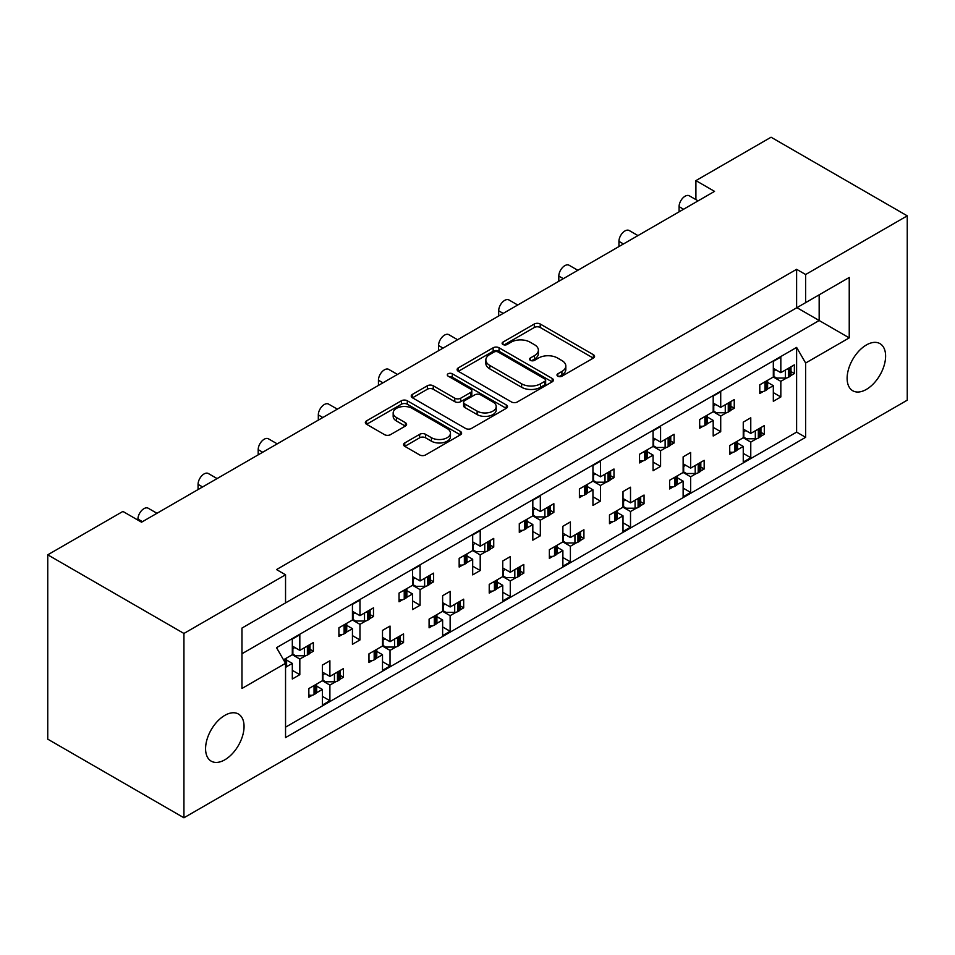 <?xml version="1.0" encoding="UTF-8"?>
<svg xmlns="http://www.w3.org/2000/svg" width="955" height="955" viewBox="0 0 955 955"><rect width="100%" height="100%" fill="white"/><g stroke="black" fill="none" stroke-linecap="round" stroke-linejoin="round"><path stroke-width="1.43" d="M557.851 376.186A2.925 1.683 0 0 0 561.982 376.186L593.342 358.089A4.178 2.411 0 0 0 594.559 356.382A4.178 2.411 0 0 0 593.342 354.675L540.22 324.008A4.178 2.411 0 0 0 534.323 324.008L502.963 342.117A2.925 1.683 0 0 0 502.115 343.311A2.925 1.683 0 0 0 502.963 344.492A2.925 1.683 0 0 0 507.093 344.492L511.152 342.153A13.358 7.712 0 0 1 530.037 342.153L534.466 344.707A13.358 7.712 0 0 1 538.381 350.163A13.358 7.712 0 0 1 534.466 355.618L530.407 357.958A2.925 1.683 0 0 0 529.559 359.152A2.925 1.683 0 0 0 530.407 360.345A2.925 1.683 0 0 0 534.537 360.345L538.596 357.994A13.358 7.712 0 0 1 557.481 357.994L561.91 360.56A13.358 7.712 0 0 1 565.826 366.004A13.358 7.712 0 0 1 561.91 371.459L557.851 373.799A2.925 1.683 0 0 0 556.992 374.993A2.925 1.683 0 0 0 557.851 376.186L557.851 373.799M224.819 715.379A27.206 15.71 -60 0 1 238.428 714.03A27.206 15.71 -60 0 1 242.594 735.827A27.206 15.71 -60 0 1 224.819 759.81A27.206 15.71 -60 0 1 211.21 761.159A27.206 15.71 -60 0 1 207.044 739.349A27.206 15.71 -60 0 1 224.819 715.379M866.364 344.982A27.206 15.71 -60 0 1 879.973 343.633A27.206 15.71 -60 0 1 884.139 365.443A27.206 15.71 -60 0 1 866.364 389.413A27.206 15.71 -60 0 1 852.755 390.762A27.206 15.71 -60 0 1 848.589 368.964A27.206 15.71 -60 0 1 866.364 344.982M404.777 442.929A4.178 2.411 0 0 0 403.559 444.636A4.178 2.411 0 0 0 404.777 446.331L419.675 454.938A4.178 2.411 0 0 0 425.584 454.938L460.406 434.835A4.178 2.411 0 0 0 461.623 433.128A4.178 2.411 0 0 0 460.406 431.433L407.284 400.766A4.178 2.411 0 0 0 401.387 400.766L366.565 420.869A4.178 2.411 0 0 0 365.335 422.564A4.178 2.411 0 0 0 366.565 424.271L384.567 434.668A4.178 2.411 0 0 0 390.464 434.668L405.362 426.061A4.178 2.411 0 0 0 406.591 424.354A4.178 2.411 0 0 0 405.362 422.659L396.444 417.502A11.162 6.446 0 0 1 393.174 412.942A11.162 6.446 0 0 1 400.061 406.985A11.162 6.446 0 0 1 412.226 408.382L447.191 428.568A11.162 6.446 0 0 1 450.462 433.128A11.162 6.446 0 0 1 443.574 439.085A11.162 6.446 0 0 1 431.409 437.688L425.584 434.322A4.178 2.411 0 0 0 419.675 434.322L404.777 442.929L404.777 446.331M183.933 633.452L183.933 817.778L907.25 400.181L907.25 215.842L805.638 274.515L796.613 269.31L276.532 569.574L285.545 574.779L183.933 633.452L47.75 554.819L122.909 511.426L141.543 522.194L714.543 191.37L695.909 180.614L695.909 199.607M907.25 215.842L771.067 137.222L695.909 180.614M511.45 401.96A4.178 2.411 0 0 0 517.347 401.96L552.169 381.845A4.178 2.411 0 0 0 553.399 380.15A4.178 2.411 0 0 0 552.169 378.443L499.059 347.775A4.178 2.411 0 0 0 493.15 347.775L458.328 367.878A4.178 2.411 0 0 0 457.111 369.585A4.178 2.411 0 0 0 458.328 371.292L511.45 401.96M449.316 376.819A2.925 1.683 0 0 1 452.288 377.225L452.288 373.763L506.281 404.932A4.178 2.411 0 0 1 507.511 406.639A4.178 2.411 0 0 1 506.281 408.346L471.46 428.449A4.178 2.411 0 0 1 465.563 428.449L412.453 397.781L412.453 394.367A4.178 2.411 0 0 0 411.223 396.074A4.178 2.411 0 0 0 412.453 397.781M412.453 394.367L427.351 385.772A4.178 2.411 0 0 1 433.248 385.772L454.795 398.211A4.178 2.411 0 0 0 460.692 398.211L470.576 392.493A4.178 2.411 0 0 0 471.806 390.798A4.178 2.411 0 0 0 470.576 389.091L448.158 376.139A2.925 1.683 0 0 1 447.298 374.945A2.925 1.683 0 0 1 449.101 373.393A2.925 1.683 0 0 1 452.288 373.763M276.532 608.108L849.234 277.463L849.234 337.867L805.638 363.031L805.638 437.318L285.545 737.594L285.545 663.307L241.961 688.471L241.961 628.068L285.545 602.903L285.545 574.779M796.613 269.31L796.613 307.832M805.638 274.515L805.638 302.628M760.944 432.34L764.298 434.286L760.705 436.363M737.547 443.132L743.253 446.427L737.308 449.865M733.321 452.169L729.727 454.246L729.727 445.567L743.253 437.748L750.773 442.093L750.773 457.72L743.253 462.053L743.253 446.427M756.718 438.655L750.773 442.093M764.298 434.286L764.298 425.608L750.773 433.415L743.253 429.07M700.815 467.055L704.169 469.001L700.576 471.078M677.417 477.846L683.135 481.141L677.179 484.579M673.203 486.883L669.598 488.96L669.598 480.281L683.135 472.462L690.644 476.808L690.644 492.422L683.135 496.767L683.135 481.141M696.589 473.37L690.644 476.808M704.169 469.001L704.169 460.322L690.644 468.129L683.135 463.784M640.686 501.769L644.052 503.715L640.459 505.78M623.006 498.498L630.515 502.843L644.052 495.036L644.052 503.715M630.515 502.843L630.515 487.217L623.006 491.562L623.006 507.177L609.481 514.996L609.481 523.674L613.074 521.597M617.288 512.56L623.006 515.855L617.061 519.293M623.006 507.177L630.515 511.522L630.515 527.136L623.006 531.481L623.006 515.855M636.472 508.084L630.515 511.522M580.568 536.483L583.923 538.417L580.33 540.494M562.877 533.212L570.398 537.558L583.923 529.739L583.923 538.417M570.398 537.558L570.398 521.931L562.877 526.277L562.877 541.891L549.352 549.71L549.352 558.389L552.945 556.311M557.171 547.275L562.877 550.569L556.932 554.007M562.877 541.891L570.398 546.236L570.398 561.85L562.877 566.196L562.877 550.569M576.343 542.798L570.398 546.236M520.439 571.197L523.794 573.131L520.2 575.208M502.748 567.927L510.268 572.272L523.794 564.453L523.794 573.131M510.268 572.272L510.268 556.646L502.748 560.991L502.748 576.605L489.223 584.412L489.223 593.091L492.816 591.026M497.042 581.989L502.748 585.284L496.803 588.722M502.748 576.605L510.268 580.95L510.268 596.565L502.748 600.91L502.748 585.284M516.213 577.512L510.268 580.95M460.31 605.912L463.676 607.846L460.071 609.923M442.631 602.641L450.139 606.986L463.676 599.167L463.676 607.846M450.139 606.986L450.139 591.36L442.631 595.705L442.631 611.319L429.093 619.127L429.093 627.805L432.699 625.74M436.913 616.703L442.631 619.998L436.674 623.436M442.631 611.319L450.139 615.665L450.139 631.279L442.631 635.624L442.631 619.998M456.096 612.227L450.139 615.665M400.181 640.626L403.547 642.56L399.954 644.637M382.501 637.355L390.022 641.7L403.547 633.881L403.547 642.56M390.022 641.7L390.022 626.074L382.501 630.407L382.501 646.034L368.976 653.841L368.976 662.519L372.569 660.442M376.783 651.417L382.501 654.712L376.557 658.15M382.501 646.034L390.022 650.379L390.022 665.993L382.501 670.338L382.501 654.712M395.967 646.941L390.022 650.379M340.064 675.34L343.418 677.274L339.825 679.351M322.372 672.069L329.893 676.403L343.418 668.596L343.418 677.274M329.893 676.403L329.893 660.788L322.372 665.122L322.372 680.748L308.847 688.555L308.847 697.234L312.44 695.156M316.666 686.132L322.372 689.426L316.427 692.864M322.372 680.748L329.893 685.081L329.893 700.707L322.372 705.053L322.372 689.426M335.838 681.655L329.893 685.081M137.938 520.105L137.938 519.066A8.5 4.906 -60 0 1 143.954 508.657A8.5 4.906 -60 0 1 148.204 508.227L156.966 513.289M198.067 489.557L198.067 484.352A8.5 4.906 -60 0 1 204.072 473.943A8.5 4.906 -60 0 1 208.333 473.525L217.095 478.574M258.196 454.843L258.196 449.638A8.5 4.906 -60 0 1 264.201 439.228A8.5 4.906 -60 0 1 268.451 438.811L277.213 443.86M318.313 420.14L318.313 414.924A8.5 4.906 -60 0 1 324.33 404.514A8.5 4.906 -60 0 1 328.58 404.096L337.342 409.146M378.443 385.426L378.443 380.209A8.5 4.906 -60 0 1 384.459 369.8A8.5 4.906 -60 0 1 388.709 369.382L397.471 374.432M438.572 350.712L438.572 345.507A8.5 4.906 -60 0 1 444.576 335.086A8.5 4.906 -60 0 1 448.838 334.668L457.588 339.729M498.689 315.998L498.689 310.793A8.5 4.906 -60 0 1 504.706 300.371A8.5 4.906 -60 0 1 508.955 299.954L517.717 305.015M558.818 281.283L558.818 276.079A8.5 4.906 -60 0 1 564.835 265.657A8.5 4.906 -60 0 1 569.085 265.239L577.847 270.301M618.947 246.569L618.947 241.364A8.5 4.906 -60 0 1 624.964 230.943A8.5 4.906 -60 0 1 629.214 230.525L637.976 235.587M679.077 211.855L679.077 206.65A8.5 4.906 -60 0 1 685.081 196.229A8.5 4.906 -60 0 1 689.331 195.811L698.093 200.872M791.003 371.591L794.369 373.536L790.764 375.613M767.605 382.382L773.323 385.689L767.366 389.115M763.391 391.419L759.786 393.496L759.786 384.817L773.323 377.01L780.832 381.343L780.832 396.97L773.323 401.303L773.323 385.689M786.777 377.905L780.832 381.343M794.369 373.536L794.369 364.858L780.832 372.665L773.323 368.332M730.873 406.305L734.24 408.251L730.647 410.328M707.476 417.096L713.194 420.391L707.249 423.829M703.262 426.133L699.669 428.21L699.669 419.532L713.194 411.712L720.715 416.058L720.715 431.684L713.194 436.017L713.194 420.391M726.66 412.62L720.715 416.058M734.24 408.251L734.24 399.572L720.715 407.379L713.194 403.034M670.756 441.019L674.111 442.965L670.517 445.042M653.065 437.748L660.585 442.093L674.111 434.286L674.111 442.965M660.585 442.093L660.585 426.467L653.065 430.812L653.065 446.427L639.54 454.246L639.54 462.924L643.133 460.847M647.359 451.811L653.065 455.105L647.12 458.543M653.065 446.427L660.585 450.772L660.585 466.386L653.065 470.731L653.065 455.105M666.53 447.334L660.585 450.772M610.627 475.733L613.981 477.679L610.388 479.744M592.948 472.462L600.456 476.808L613.981 469.001L613.981 477.679M600.456 476.808L600.456 461.181L592.948 465.527L592.948 481.141L579.41 488.96L579.41 497.639L583.004 495.561M587.23 486.525L592.948 489.82L586.991 493.258M592.948 481.141L600.456 485.486L600.456 501.1L592.948 505.446L592.948 489.82M606.401 482.048L600.456 485.486M550.498 510.448L553.864 512.381L550.259 514.458M532.818 507.177L540.327 511.522L553.864 503.703L553.864 512.381M540.327 511.522L540.327 495.896L532.818 500.241L532.818 515.855L519.293 523.674L519.293 532.353L522.886 530.276M527.1 521.239L532.818 524.534L526.874 527.972M532.818 515.855L540.327 520.2L540.327 535.815L532.818 540.16L532.818 524.534M546.284 516.762L540.327 520.2M490.369 545.162L493.735 547.096L490.142 549.173M472.689 541.891L480.21 546.236L493.735 538.417L493.735 547.096M480.21 546.236L480.21 530.61L472.689 534.955L472.689 550.569L459.164 558.377L459.164 567.055L462.757 564.99M466.983 555.953L472.689 559.248L466.744 562.686M472.689 550.569L480.21 554.915L480.21 570.529L472.689 574.874L472.689 559.248M486.155 551.477L480.21 554.915M430.251 579.876L433.606 581.81L430.013 583.887M412.56 576.605L420.081 580.95L433.606 573.131L433.606 581.81M420.081 580.95L420.081 565.324L412.56 569.669L412.56 585.284L399.035 593.091L399.035 601.769L402.628 599.704M406.854 590.668L412.56 593.962L406.615 597.4M412.56 585.284L420.081 589.629L420.081 605.243L412.56 609.588L412.56 593.962M426.026 586.191L420.081 589.629M370.122 614.59L373.477 616.524L369.883 618.601M352.443 611.319L359.951 615.665L373.477 607.846L373.477 616.524M359.951 615.665L359.951 600.038L352.443 604.372L352.443 619.998L338.906 627.805L338.906 636.484L342.511 634.407M346.725 625.382L352.443 628.677L346.486 632.115M352.443 619.998L359.951 624.343L359.951 639.957L352.443 644.303L352.443 628.677M365.896 620.905L359.951 624.343M309.993 649.304L313.359 651.238L309.766 653.316M292.314 646.034L299.822 650.367L313.359 642.56L313.359 651.238M299.822 650.367L299.822 634.753L292.314 639.086L292.314 654.712L283.516 659.786M286.596 660.096L292.314 663.391L286.369 666.829M292.314 654.712L299.822 659.046L299.822 674.672L292.314 679.017L292.314 663.391M305.779 655.619L299.822 659.046M47.75 554.819L47.75 739.158L183.933 817.778M805.638 363.031L796.613 347.417L276.532 647.681L285.545 663.307M796.613 347.417L796.613 432.114L285.545 727.173M720.715 407.379L720.715 391.753L713.194 396.098L713.194 411.712M780.832 372.665L780.832 357.039L773.323 361.384L773.323 377.01M750.773 433.415L750.773 417.789L743.253 422.134L743.253 437.748M690.644 468.129L690.644 452.503L683.135 456.848L683.135 472.462M796.613 432.114L805.638 437.318M773.323 392.624L780.832 396.97M743.253 453.374L750.773 457.72M713.194 427.339L720.715 431.684M653.065 462.053L660.585 466.386M592.948 496.767L600.456 501.1M532.818 531.481L540.327 535.815M472.689 566.196L480.21 570.529M412.56 600.91L420.081 605.243M352.443 635.624L359.951 639.957M292.314 670.338L299.822 674.672M683.135 488.089L690.644 492.422M623.006 522.803L630.515 527.136M562.877 557.517L570.398 561.85M502.748 592.231L510.268 596.565M442.631 626.946L450.139 631.279M382.501 661.66L390.022 665.993M322.372 696.374L329.893 700.707M796.924 307.665L819.163 320.51L819.163 294.82L849.234 277.463M241.961 653.757L819.163 320.51L849.234 337.867M559.021 376.592L561.91 374.933A13.358 7.712 0 0 0 565.826 369.478L565.826 366.004M538.381 350.163L538.381 353.637A13.358 7.712 0 0 1 534.466 359.08L531.577 360.751M593.282 358.113L540.22 327.481A4.178 2.411 0 0 0 534.323 327.481L504.133 344.91M552.121 381.881L499.059 351.249A4.178 2.411 0 0 0 493.15 351.249L458.388 371.316M544.792 381.343A2.925 1.683 0 0 0 545.651 380.15A2.925 1.683 0 0 0 544.792 378.956L498.176 352.037A2.925 1.683 0 0 0 494.045 352.037L489.76 354.508A13.358 7.712 0 0 0 485.844 359.963A13.358 7.712 0 0 0 489.76 365.407L521.633 383.815A13.358 7.712 0 0 0 540.518 383.815L544.792 381.343L544.792 384.805A2.925 1.683 0 0 0 545.651 383.624L545.651 380.15M485.844 359.963L485.844 363.425A13.358 7.712 0 0 0 489.76 368.881L489.76 365.407M544.792 384.805L540.518 387.276A13.358 7.712 0 0 1 521.633 387.276L489.76 368.881M412.5 397.817L427.351 389.246L427.351 385.772M471.806 390.798L471.806 394.272A4.178 2.411 0 0 1 470.576 395.967L460.692 401.673A4.178 2.411 0 0 1 454.795 401.673L433.248 389.246A4.178 2.411 0 0 0 427.351 389.246M452.288 377.225L506.234 408.37M477.142 411.116A11.162 6.446 0 0 0 489.306 412.512A11.162 6.446 0 0 0 496.206 406.555A11.162 6.446 0 0 0 492.935 401.995L480.616 394.881A4.178 2.411 0 0 0 474.707 394.881L464.822 400.587A4.178 2.411 0 0 0 463.605 402.294A4.178 2.411 0 0 0 464.822 404.001L477.142 411.116L477.142 414.577A11.162 6.446 0 0 0 489.306 415.974A11.162 6.446 0 0 0 496.206 410.029L496.206 406.555M463.605 402.294L463.605 405.768A4.178 2.411 0 0 0 464.822 407.475L464.822 404.001M477.142 414.577L464.822 407.475M450.462 433.128L450.462 436.602A11.162 6.446 0 0 1 443.574 442.559A11.162 6.446 0 0 1 431.409 441.162L425.584 437.796A4.178 2.411 0 0 0 419.675 437.796L404.836 446.367M393.174 412.942L393.174 416.416A11.162 6.446 0 0 0 396.444 420.976L396.444 417.502M405.314 426.097L396.444 420.976M460.346 434.871L407.284 404.228A4.178 2.411 0 0 0 401.387 404.228L366.613 424.307M786.777 369.227A4.25 2.459 0 0 0 788.388 368.654L789.761 367.866A4.25 2.459 0 0 0 790.764 366.935M788.388 368.654L788.388 377.332L789.761 376.545L789.761 367.866M763.391 382.74A4.25 2.459 0 0 0 765.003 382.155L765.003 390.834L766.364 390.046L766.364 381.367A4.25 2.459 0 0 0 767.366 380.436M765.003 382.155L766.364 381.367M788.388 377.332A4.25 2.459 180 0 1 785.392 378.049L776.63 378.049L773.323 376.139M767.605 380.305L767.605 388.315A4.25 2.459 180 0 1 766.364 390.046M765.003 390.834A4.25 2.459 180 0 1 759.786 391.204M791.003 366.792L791.003 374.802A4.25 2.459 180 0 1 789.761 376.545M775.878 369.8L773.323 371.232M756.718 429.977A4.25 2.459 0 0 0 758.33 429.404L759.691 428.604A4.25 2.459 0 0 0 760.705 427.685M758.33 429.404L758.33 438.082L759.691 437.283L759.691 428.604M733.321 443.49A4.25 2.459 0 0 0 734.932 442.905L734.932 451.584L736.305 450.796L736.305 442.117A4.25 2.459 0 0 0 737.308 441.186M734.932 442.905L736.305 442.117M758.33 438.082A4.25 2.459 180 0 1 755.321 438.799L746.559 438.799L743.253 436.889M737.547 441.055L737.547 449.065A4.25 2.459 180 0 1 736.305 450.796M734.932 451.584A4.25 2.459 180 0 1 729.727 451.954M760.944 427.542L760.944 435.552A4.25 2.459 180 0 1 759.691 437.283M745.807 430.55L743.253 431.982M726.66 403.941A4.25 2.459 0 0 0 728.271 403.368L729.632 402.58A4.25 2.459 0 0 0 730.647 401.649M728.271 403.368L728.271 412.047L729.632 411.247L729.632 402.58M703.262 417.454A4.25 2.459 0 0 0 704.874 416.869L704.874 425.548L706.234 424.76L706.234 416.082A4.25 2.459 0 0 0 707.249 415.15M704.874 416.869L706.234 416.082M728.271 412.047A4.25 2.459 180 0 1 725.263 412.763L716.501 412.763L713.194 410.853M707.476 415.019L707.476 423.029A4.25 2.459 180 0 1 706.234 424.76M704.874 425.548A4.25 2.459 180 0 1 699.669 425.918M730.873 401.506L730.873 409.516A4.25 2.459 180 0 1 729.632 411.247M715.749 404.514L713.194 405.947M666.53 438.655A4.25 2.459 0 0 0 668.142 438.07L669.503 437.283A4.25 2.459 0 0 0 670.517 436.363M668.142 438.07L668.142 446.749L669.503 445.961L669.503 437.283M643.133 452.169A4.25 2.459 0 0 0 644.744 451.584L644.744 460.262L646.105 459.474L646.105 450.796A4.25 2.459 0 0 0 647.12 449.865M644.744 451.584L646.105 450.796M668.142 446.749A4.25 2.459 180 0 1 665.134 447.477L656.372 447.477L653.065 445.567M647.359 449.733L647.359 457.743A4.25 2.459 180 0 1 646.105 459.474M644.744 460.262A4.25 2.459 180 0 1 639.54 460.632M670.756 436.22L670.756 444.23A4.25 2.459 180 0 1 669.503 445.961M655.619 439.228L653.065 440.661M606.401 473.37A4.25 2.459 0 0 0 608.013 472.785L609.386 471.997A4.25 2.459 0 0 0 610.388 471.066M608.013 472.785L608.013 481.463L609.386 480.675L609.386 471.997M583.004 486.883A4.25 2.459 0 0 0 584.615 486.298L584.615 494.977L585.988 494.189L585.988 485.51A4.25 2.459 0 0 0 586.991 484.579M584.615 486.298L585.988 485.51M608.013 481.463A4.25 2.459 180 0 1 605.004 482.191L596.254 482.191L592.948 480.281M587.23 484.448L587.23 492.446A4.25 2.459 180 0 1 585.988 494.189M584.615 494.977A4.25 2.459 180 0 1 579.41 495.335M610.627 470.934L610.627 478.944A4.25 2.459 180 0 1 609.386 480.675M595.502 473.943L592.948 475.375M546.284 508.084A4.25 2.459 0 0 0 547.895 507.499L549.256 506.711A4.25 2.459 0 0 0 550.259 505.78M547.895 507.499L547.895 516.178L549.256 515.39L549.256 506.711M522.886 521.597A4.25 2.459 0 0 0 524.498 521.012L524.498 529.691L525.859 528.903L525.859 520.224A4.25 2.459 0 0 0 526.874 519.293M524.498 521.012L525.859 520.224M547.895 516.178A4.25 2.459 180 0 1 544.887 516.906L536.125 516.906L532.818 514.996M527.1 519.162L527.1 527.16A4.25 2.459 180 0 1 525.859 528.903M524.498 529.691A4.25 2.459 180 0 1 519.293 530.049M550.498 505.649L550.498 513.659A4.25 2.459 180 0 1 549.256 515.39M535.373 508.657L532.818 510.089M486.155 542.798A4.25 2.459 0 0 0 487.766 542.213L489.127 541.425A4.25 2.459 0 0 0 490.142 540.494M487.766 542.213L487.766 550.892L489.127 550.104L489.127 541.425M462.757 556.311A4.25 2.459 0 0 0 464.369 555.726L464.369 564.405L465.73 563.617L465.73 554.939A4.25 2.459 0 0 0 466.744 554.007M464.369 555.726L465.73 554.939M487.766 550.892A4.25 2.459 180 0 1 484.758 551.608L475.996 551.608L472.689 549.698M466.983 553.864L466.983 561.874A4.25 2.459 180 0 1 465.73 563.617M464.369 564.405A4.25 2.459 180 0 1 459.164 564.763M490.369 540.363L490.369 548.373A4.25 2.459 180 0 1 489.127 550.104M475.244 543.371L472.689 544.804M426.026 577.512A4.25 2.459 0 0 0 427.637 576.927L428.998 576.14A4.25 2.459 0 0 0 430.013 575.208M427.637 576.927L427.637 585.606L428.998 584.818L428.998 576.14M402.628 591.026A4.25 2.459 0 0 0 404.24 590.441L404.24 599.119L405.612 598.331L405.612 589.653A4.25 2.459 0 0 0 406.615 588.722M404.24 590.441L405.612 589.653M427.637 585.606A4.25 2.459 180 0 1 424.629 586.322L415.867 586.322L412.56 584.412M406.854 588.578L406.854 596.589A4.25 2.459 180 0 1 405.612 598.331M404.24 599.119A4.25 2.459 180 0 1 399.035 599.477M430.251 575.077L430.251 583.087A4.25 2.459 180 0 1 428.998 584.818M415.115 578.085L412.56 579.518M365.896 612.227A4.25 2.459 0 0 0 367.508 611.642L368.881 610.854A4.25 2.459 0 0 0 369.883 609.923M367.508 611.642L367.508 620.32L368.881 619.532L368.881 610.854M342.511 625.728A4.25 2.459 0 0 0 344.11 625.155L344.11 633.834L345.483 633.046L345.483 624.367A4.25 2.459 0 0 0 346.486 623.436M344.11 625.155L345.483 624.367M367.508 620.32A4.25 2.459 180 0 1 364.512 621.037L355.749 621.037L352.443 619.127M346.725 623.293L346.725 631.303A4.25 2.459 180 0 1 345.483 633.046M344.11 633.834A4.25 2.459 180 0 1 338.906 634.192M370.122 609.791L370.122 617.801A4.25 2.459 180 0 1 368.881 619.532M354.997 612.8L352.443 614.232M305.779 646.941A4.25 2.459 0 0 0 307.391 646.356L308.752 645.568A4.25 2.459 0 0 0 309.766 644.637M307.391 646.356L307.391 655.035L308.752 654.247L308.752 645.568M283.659 660.036A4.25 2.459 0 0 0 283.993 659.869L285.354 659.081A4.25 2.459 0 0 0 286.369 658.15M307.391 655.035A4.25 2.459 180 0 1 304.382 655.751L295.62 655.751L292.314 653.841M286.596 658.007L286.596 666.017A4.25 2.459 180 0 1 285.545 667.64M309.993 644.506L309.993 652.516A4.25 2.459 180 0 1 308.752 654.247M294.868 647.514L292.314 648.946M696.589 464.691A4.25 2.459 0 0 0 698.201 464.106L699.573 463.318A4.25 2.459 0 0 0 700.576 462.399M698.201 464.106L698.201 472.785L699.573 471.997L699.573 463.318M673.203 478.204A4.25 2.459 0 0 0 674.803 477.619L674.803 486.298L676.176 485.51L676.176 476.832A4.25 2.459 0 0 0 677.179 475.9M674.803 477.619L676.176 476.832M698.201 472.785A4.25 2.459 180 0 1 695.204 473.513L686.442 473.513L683.135 471.603M677.417 475.769L677.417 483.779A4.25 2.459 180 0 1 676.176 485.51M674.803 486.298A4.25 2.459 180 0 1 669.598 486.668M700.815 462.256L700.815 470.266A4.25 2.459 180 0 1 699.573 471.997M685.69 465.264L683.135 466.697M636.472 499.405A4.25 2.459 0 0 0 638.083 498.82L639.444 498.033A4.25 2.459 0 0 0 640.459 497.101M638.083 498.82L638.083 507.499L639.444 506.711L639.444 498.033M613.074 512.919A4.25 2.459 0 0 0 614.686 512.334L614.686 521.012L616.047 520.224L616.047 511.546A4.25 2.459 0 0 0 617.061 510.615M614.686 512.334L616.047 511.546M638.083 507.499A4.25 2.459 180 0 1 635.075 508.227L626.313 508.227L623.006 506.317M617.288 510.483L617.288 518.481A4.25 2.459 180 0 1 616.047 520.224M614.686 521.012A4.25 2.459 180 0 1 609.481 521.37M640.686 496.97L640.686 504.98A4.25 2.459 180 0 1 639.444 506.711M625.561 499.978L623.006 501.411M576.343 534.12A4.25 2.459 0 0 0 577.954 533.535L579.315 532.747A4.25 2.459 0 0 0 580.33 531.816M577.954 533.535L577.954 542.213L579.315 541.425L579.315 532.747M552.945 547.633A4.25 2.459 0 0 0 554.557 547.048L554.557 555.726L555.917 554.939L555.917 546.26A4.25 2.459 0 0 0 556.932 545.329M554.557 547.048L555.917 546.26M577.954 542.213A4.25 2.459 180 0 1 574.946 542.941L566.184 542.941L562.877 541.031M557.171 545.198L557.171 553.196A4.25 2.459 180 0 1 555.917 554.939M554.557 555.726A4.25 2.459 180 0 1 549.352 556.085M580.568 531.684L580.568 539.694A4.25 2.459 180 0 1 579.315 541.425M565.432 534.693L562.877 536.125M516.213 568.834A4.25 2.459 0 0 0 517.825 568.249L519.198 567.461A4.25 2.459 0 0 0 520.2 566.53M517.825 568.249L517.825 576.927L519.198 576.14L519.198 567.461M492.816 582.347A4.25 2.459 0 0 0 494.427 581.762L494.427 590.441L495.8 589.653L495.8 580.974A4.25 2.459 0 0 0 496.803 580.043M494.427 581.762L495.8 580.974M517.825 576.927A4.25 2.459 180 0 1 514.817 577.644L506.055 577.644L502.748 575.734M497.042 579.9L497.042 587.91A4.25 2.459 180 0 1 495.8 589.653M494.427 590.441A4.25 2.459 180 0 1 489.223 590.799M520.439 566.399L520.439 574.409A4.25 2.459 180 0 1 519.198 576.14M505.302 569.407L502.748 570.839M456.096 603.548A4.25 2.459 0 0 0 457.696 602.963L459.069 602.175A4.25 2.459 0 0 0 460.071 601.244M457.696 602.963L457.696 611.642L459.069 610.854L459.069 602.175M432.699 617.061A4.25 2.459 0 0 0 434.31 616.476L434.31 625.155L435.671 624.367L435.671 615.689A4.25 2.459 0 0 0 436.674 614.757M434.31 616.476L435.671 615.689M457.696 611.642A4.25 2.459 180 0 1 454.699 612.358L445.937 612.358L442.631 610.448M436.913 614.614L436.913 622.624A4.25 2.459 180 0 1 435.671 624.367M434.31 625.155A4.25 2.459 180 0 1 429.093 625.513M460.31 601.113L460.31 609.123A4.25 2.459 180 0 1 459.069 610.854M445.185 604.121L442.631 605.554M395.967 638.262A4.25 2.459 0 0 0 397.578 637.677L398.939 636.889A4.25 2.459 0 0 0 399.954 635.958M397.578 637.677L397.578 646.356L398.939 645.568L398.939 636.889M372.569 651.764A4.25 2.459 0 0 0 374.181 651.191L374.181 659.869L375.542 659.081L375.542 650.403A4.25 2.459 0 0 0 376.557 649.472M374.181 651.191L375.542 650.403M397.578 646.356A4.25 2.459 180 0 1 394.57 647.072L385.808 647.072L382.501 645.162M376.783 649.328L376.783 657.338A4.25 2.459 180 0 1 375.542 659.081M374.181 659.869A4.25 2.459 180 0 1 368.976 660.227M400.181 635.827L400.181 643.837A4.25 2.459 180 0 1 398.939 645.568M385.056 638.835L382.501 640.268M335.838 672.977A4.25 2.459 0 0 0 337.449 672.392L338.81 671.604A4.25 2.459 0 0 0 339.825 670.673M337.449 672.392L337.449 681.07L338.81 680.282L338.81 671.604M312.44 686.478A4.25 2.459 0 0 0 314.052 685.905L314.052 694.583L315.413 693.796L315.413 685.117A4.25 2.459 0 0 0 316.427 684.186M314.052 685.905L315.413 685.117M337.449 681.07A4.25 2.459 180 0 1 334.441 681.786L325.679 681.786L322.372 679.876M316.666 684.043L316.666 692.053A4.25 2.459 180 0 1 315.413 693.796M314.052 694.583A4.25 2.459 180 0 1 308.847 694.942M340.064 670.541L340.064 678.551A4.25 2.459 180 0 1 338.81 680.282M324.927 673.55L322.372 674.982M683.577 209.252L679.077 206.65M623.46 243.967L618.947 241.364M563.331 278.681L558.818 276.079M503.201 313.395L498.689 310.793M443.072 348.109L438.572 345.507M382.955 382.824L378.443 380.209M322.826 417.526L318.313 414.924M262.697 452.24L258.196 449.638M202.579 486.955L198.067 484.352M142.45 521.669L137.938 519.066M561.91 374.933L561.91 371.459M530.407 360.345L530.407 357.958M534.466 359.08L534.466 355.618M502.963 344.492L502.963 342.117M534.323 327.481L534.323 324.008M540.22 327.481L540.22 324.008M593.342 358.089L593.342 354.675M458.328 371.292L458.328 367.878M493.15 351.249L493.15 347.775M499.059 351.249L499.059 347.775M552.169 381.845L552.169 378.443M521.633 387.276L521.633 383.815M540.518 387.276L540.518 383.815M433.248 389.246L433.248 385.772M454.795 401.673L454.795 398.211M460.692 401.673L460.692 398.211M470.576 395.967L470.576 392.493M506.281 408.346L506.281 404.932M419.675 437.796L419.675 434.322M425.584 437.796L425.584 434.322M431.409 441.162L431.409 437.688M405.362 426.061L405.362 422.659M366.565 424.271L366.565 420.869M401.387 404.228L401.387 400.766M407.284 404.228L407.284 400.766M460.406 434.835L460.406 431.433M773.872 370.958L773.872 376.461M785.392 378.049L785.392 370.039M743.814 431.708L743.814 437.211M755.321 438.799L755.321 430.789M713.755 405.672L713.755 411.175M725.263 412.763L725.263 404.753M653.626 440.386L653.626 445.889M665.134 447.477L665.134 439.467M593.497 475.101L593.497 480.604M605.004 482.191L605.004 474.181M533.379 509.803L533.379 515.318M544.887 516.906L544.887 508.896M473.25 544.517L473.25 550.032M484.758 551.608L484.758 543.61M413.121 579.231L413.121 584.735M424.629 586.322L424.629 578.312M352.992 613.946L352.992 619.449M364.512 621.037L364.512 613.026M285.354 662.973L285.354 659.081M283.993 659.869L283.993 660.609M292.875 648.66L292.875 654.163M304.382 655.751L304.382 647.741M683.685 466.422L683.685 471.925M695.204 473.513L695.204 465.503M623.567 501.136L623.567 506.639M635.075 508.227L635.075 500.217M563.438 535.839L563.438 541.354M574.946 542.941L574.946 534.931M503.309 570.553L503.309 576.068M514.817 577.644L514.817 569.646M443.18 605.267L443.18 610.77M454.699 612.358L454.699 604.348M383.062 639.981L383.062 645.485M394.57 647.072L394.57 639.062M322.933 674.696L322.933 680.199M334.441 681.786L334.441 673.776"/></g></svg>
